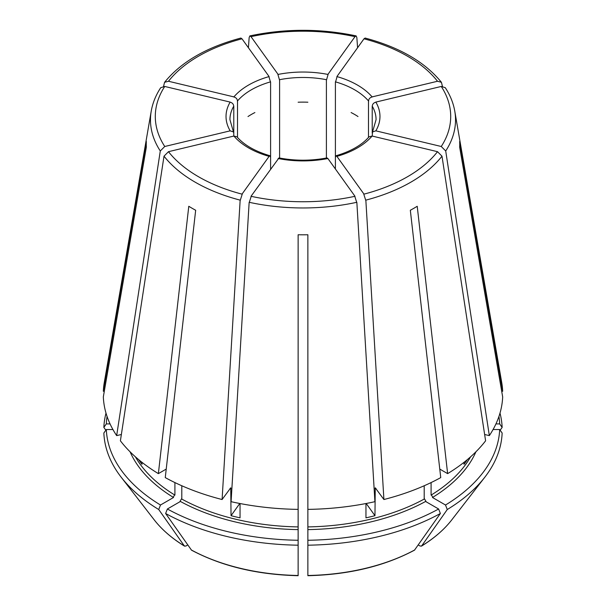 <?xml version="1.0" encoding="UTF-8"?>
<svg xmlns="http://www.w3.org/2000/svg" width="606" height="606" viewBox="0 0 606 606"><rect width="100%" height="100%" fill="white"/><g stroke="black" fill="none" stroke-linecap="round" stroke-linejoin="round"><path stroke-width="0.91" d="M237.438 101.55C237.514 99.005 236.098 97.414 233.196 96.793M270.571 82.424L268.814 76.227M233.454 131.926L229.932 119.655A73.068 42.185 180 0 1 233.78 106.141L233.78 133.161L233.454 131.926L230.166 130.843A76.97 44.435 180 0 1 230.166 102.096L164.749 86.453L160.719 87.688C155.818 95.195 152.651 103.012 151.227 111.14L104.262 382.644A199.73 115.314 180 0 0 103.331 391.287L146.341 141.501A156.734 90.491 0 0 0 146.341 147.129L103.331 396.915A199.73 115.314 180 0 0 116.663 435.616L121.359 434.494M230.166 130.843L164.749 146.493L160.287 150.977L116.663 435.616M233.704 106.747C233.787 104.202 232.371 102.611 229.462 101.99M270.602 168.983L270.602 157.469L270.026 155.765C255.111 151.356 244.082 145.039 236.954 136.804L233.901 136.039L168.476 151.689L164.014 156.174L120.397 440.812A199.73 115.314 180 0 0 158.371 473.627L166.226 469.089M270.026 155.765L269.102 156.371L242.006 194.14A147.705 85.279 180 0 1 198.556 176.77A147.705 85.279 180 0 1 168.476 151.689M327.891 158.522L326.998 157.908C310.999 160.954 295.001 160.954 279.002 157.908L251.005 196.291A147.705 85.279 180 0 0 354.995 196.291L327.891 158.522A76.97 44.435 180 0 1 278.109 158.522M105.845 430.215L103.853 427.397A199.207 115.011 180 0 1 106.005 413.118M368.493 137.433L368.493 100.944A73.068 42.185 180 0 0 354.669 89.824A73.068 42.185 180 0 0 335.398 81.84L335.398 157.469L335.974 155.765L336.898 156.371L363.994 194.14A147.705 85.279 180 0 0 437.524 151.689L372.099 136.039A76.97 44.435 180 0 1 336.898 156.371M335.974 155.765C350.889 151.356 361.918 145.039 369.046 136.804L372.099 136.039M130.085 451.811A178.293 102.937 180 0 0 173.528 497.488L160.484 505.018A196.738 113.587 0 0 1 106.323 429.533L112.936 429.533M372.22 136.07L372.546 131.926L375.834 130.843L441.251 146.493L445.713 150.977L489.337 435.616L484.641 434.494M372.296 106.747C372.213 104.202 373.629 102.611 376.538 101.99M167.377 508.995L180.421 501.465A178.293 102.937 180 0 0 298.129 529.614L298.129 575.7C257.27 574.723 221.735 566.216 191.526 550.18L165.627 513.502L167.377 508.995A196.738 113.587 0 0 0 298.129 540.264M368.562 101.55C368.486 99.005 369.902 97.414 372.804 96.793M307.871 540.264L307.871 529.614A178.293 102.937 180 0 0 425.579 501.465L438.623 508.995L440.373 513.502L414.474 550.18C384.265 566.216 348.73 574.723 307.871 575.7L307.871 540.264A196.738 113.587 0 0 0 438.623 508.995M424.306 498.533L426.109 501.647M307.871 526.379L307.871 529.924M441.986 156.174A152.53 88.059 180 0 1 365.842 200.139L383.909 499.526A199.73 115.314 180 0 0 440.744 477.604L410.33 210.259A156.734 90.491 0 0 0 417.216 206.282L447.629 473.627A199.73 115.314 180 0 0 485.603 440.812L441.986 156.174L437.524 151.689M181.8 485.754L181.8 499.079A176.346 101.816 180 0 0 298.129 526.902L298.129 509.381A199.73 115.314 180 0 1 231.091 501.685L249.157 202.29A152.53 88.059 180 0 0 356.843 202.29L374.909 501.685A199.73 115.314 180 0 1 307.871 509.381L307.871 526.902A176.346 101.816 180 0 0 424.2 499.079L424.2 485.754M142.001 462.348L142.001 464.287A176.346 101.816 0 0 1 138.615 459.598M351.109 112.557A73.068 42.185 180 0 1 358.002 116.541M249.142 202.866L251.369 195.859M240.044 503.533L240.044 517.842A176.346 101.816 0 0 1 231.037 515.691L239.794 503.488M298.129 102.217A73.068 42.185 180 0 1 307.871 102.217M365.956 503.533L365.956 517.842A176.346 101.816 0 0 0 374.962 515.691L366.206 503.488M356.858 202.866L354.631 195.859M247.998 116.541A73.068 42.185 180 0 1 254.891 112.557M463.999 462.348L463.999 464.287A176.346 101.816 0 0 0 467.385 459.598M106.323 429.533L103.853 433.025A199.207 115.011 180 0 0 121.147 477.164A199.207 115.011 180 0 0 158.734 509.525L184.345 545.938L185.837 546.067L187.754 544.961M442.433 86.31L441.418 82.302L437.524 81.257L372.099 96.899A76.97 44.435 180 0 0 357.426 85.052A76.97 44.435 180 0 0 336.898 76.576L363.994 38.807A147.705 85.279 180 0 1 437.524 81.257M135.433 456.856A176.346 101.816 180 0 0 174.907 495.102L174.907 482.581M173.005 497.67L174.801 494.557M160.484 505.018L158.734 509.525M164.014 156.174A152.53 88.059 180 0 0 195.147 182.164A152.53 88.059 180 0 0 240.158 200.139L222.091 499.526A199.73 115.314 180 0 1 165.256 477.604L195.67 210.259A156.734 90.491 0 0 1 188.784 206.282L158.371 473.627M337.186 76.227L335.429 82.424M441.418 82.302C424.935 61.986 399.505 47.23 365.138 38.049L363.994 38.807M326.399 158.022L326.399 79.689A73.068 42.185 180 0 0 279.601 79.689L279.601 158.802M277.813 74.076L279.571 80.265M248.415 47.738L249.157 37.504L249.884 35.89L251.005 36.655L278.109 74.424A76.97 44.435 180 0 1 327.891 74.424L354.995 36.655L356.116 35.89L356.843 37.504L357.585 47.738M298.129 529.924L298.129 526.379M298.129 521.312L298.129 234.757A156.734 90.491 0 0 0 307.871 234.757L307.871 509.381M431.093 482.581L431.093 495.102A176.346 101.816 180 0 0 470.567 456.856M498.935 416.473A196.738 113.587 180 0 1 499.677 423.905L495.943 423.905M500.155 430.215L502.147 427.397L499.677 423.905M502.147 427.397A199.207 115.011 0 0 0 499.995 413.118M374.962 515.691L375.25 487.792L383.909 499.526M181.694 498.533L179.891 501.647M231.037 515.691L230.75 487.792L222.091 499.526M298.129 545.188A199.207 115.011 180 0 1 165.627 513.502M440.373 513.502A199.207 115.011 180 0 1 307.871 545.188M499.677 429.533L502.147 433.025A199.207 115.011 180 0 1 484.853 477.164A199.207 115.011 180 0 1 447.266 509.525L445.516 505.018A196.738 113.587 0 0 0 499.677 429.533L493.064 429.533M418.246 544.961L420.163 546.067L421.655 545.938L447.266 509.525M107.065 416.473A196.738 113.587 0 0 0 106.323 423.905L110.057 423.905M103.853 427.397L106.323 423.905M104.3 391.287L103.331 391.287M439.774 469.089L447.629 473.627M501.7 391.287L502.669 391.287L459.659 141.501A156.734 90.491 180 0 1 459.659 147.129L502.669 396.915A199.73 115.314 180 0 1 489.337 435.616M445.516 505.018L432.472 497.488A178.293 102.937 180 0 0 475.915 451.811M445.713 150.977A152.53 88.059 180 0 0 454.773 111.14L501.738 382.644A199.73 115.314 180 0 1 502.669 391.287M233.78 136.07L233.78 133.161M237.507 137.433L237.507 100.944A73.068 42.185 180 0 1 270.602 81.84L270.602 157.469M372.22 133.161L372.22 106.141A73.068 42.185 180 0 1 376.068 119.655L372.546 131.926M335.398 168.983L335.398 157.469M326.429 80.265L328.187 74.076M242.37 193.708L240.143 200.715M363.63 193.708L365.857 200.715M375.834 130.843A76.97 44.435 180 0 0 375.834 102.096L441.251 86.453L445.281 87.688C450.182 95.195 453.349 103.012 454.773 111.14M168.476 81.257A147.705 85.279 180 0 1 242.006 38.807L269.102 76.576A76.97 44.435 180 0 0 233.901 96.899L168.476 81.257L164.582 82.302L163.567 86.31M242.006 38.807L240.862 38.049C206.495 47.23 181.065 61.986 164.582 82.302M431.199 494.557L432.995 497.67M164.749 146.493A147.705 85.279 180 0 1 164.749 86.453M269.102 156.371A76.97 44.435 180 0 1 233.901 136.039M375.925 488.391A176.346 101.816 180 0 1 374.962 488.641M231.037 488.641A176.346 101.816 180 0 1 230.075 488.391M121.147 477.164L154.197 519.827A163.006 94.112 0 0 0 184.345 545.938M191.231 549.915A163.006 94.112 0 0 0 298.129 575.48M307.871 575.48A163.006 94.112 0 0 0 414.769 549.915M421.655 545.938A163.006 94.112 0 0 0 451.803 519.827L484.853 477.164M160.287 150.977A152.53 88.059 180 0 1 151.227 111.14M441.251 86.453A147.705 85.279 180 0 1 441.251 146.493M251.005 36.655A147.705 85.279 180 0 1 354.995 36.655M154.197 519.827C161.825 529.636 171.96 538.416 184.603 546.18M451.803 519.827C444.175 529.636 434.04 538.416 421.397 546.18M356.116 35.89C320.703 28.452 285.297 28.452 249.884 35.89"/></g></svg>
